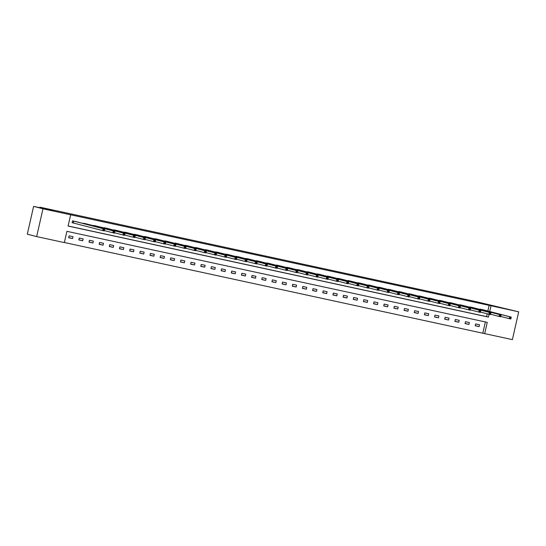<?xml version="1.0" encoding="UTF-8"?>
<svg xmlns="http://www.w3.org/2000/svg" width="546" height="546" viewBox="0 0 546 546"><rect width="100%" height="100%" fill="white"/><g stroke="black" fill="none" stroke-linecap="round" stroke-linejoin="round"><path stroke-width="0.82" d="M50.935 210.326L41.953 208.326L50.935 210.326M509.725 309.691L500.743 307.691L509.725 309.691M36.657 236.595L27.3 234.166L33.613 206.374L53.03 210.579L39.933 207.187L476.829 301.808L518.7 311.834L512.387 339.626L484.698 333.626L487.257 322.358L66.905 231.32L64.346 242.588L36.657 236.595L42.97 208.797L70.659 214.796L68.1 226.064L488.452 317.103L489.093 314.278M64.36 242.513L484.698 333.626M39.933 207.187L39.81 207.719M482.828 333.142L485.367 321.949M479.538 324.747L475.627 323.901L475.204 325.778L479.108 326.624L479.538 324.747M469.376 322.55L465.465 321.703L465.042 323.58L468.946 324.426L469.376 322.55M459.213 320.345L455.303 319.499L454.873 321.376L458.783 322.222L459.213 320.345M449.044 318.147L445.14 317.294L444.71 319.178L448.621 320.024L449.044 318.147M438.882 315.943L434.978 315.097L434.548 316.973L438.458 317.82L438.882 315.943M428.719 313.738L424.808 312.892L424.385 314.776L428.296 315.622L428.719 313.738M418.557 311.541L414.646 310.694L414.223 312.571L418.127 313.418L418.557 311.541M408.394 309.336L404.484 308.49L404.06 310.374L407.964 311.22L408.394 309.336M398.232 307.139L394.321 306.292L393.891 308.169L397.802 309.016L398.232 307.139M388.07 304.934L384.159 304.088L383.729 305.972L387.64 306.818L388.07 304.934M377.9 302.737L373.996 301.89L373.566 303.767L377.477 304.613L377.9 302.737M367.738 300.532L363.827 299.686L363.404 301.563L367.315 302.416L367.738 300.532M357.575 298.334L353.665 297.488L353.242 299.365L357.152 300.211L357.575 298.334M347.413 296.13L343.502 295.284L343.079 297.16L346.983 298.007L347.413 296.13M337.251 293.932L333.34 293.086L332.91 294.963L336.821 295.809L337.251 293.932M327.088 291.728L323.177 290.882L322.747 292.758L326.658 293.605L327.088 291.728M316.919 289.53L313.015 288.684L312.585 290.561L316.496 291.407L316.919 289.53M306.756 287.326L302.853 286.479L302.423 288.356L306.333 289.203L306.756 287.326M296.594 285.128L292.683 284.282L292.26 286.159L296.171 287.005L296.594 285.128M286.432 282.924L282.521 282.077L282.098 283.954L286.002 284.8L286.432 282.924M276.269 280.726L272.358 279.88L271.935 281.756L275.839 282.603L276.269 280.726M266.107 278.521L262.196 277.675L261.766 279.552L265.677 280.398L266.107 278.521M255.938 276.324L252.034 275.477L251.604 277.354L255.514 278.201L255.938 276.324M245.775 274.119L241.871 273.273L241.441 275.15L245.352 275.996L245.775 274.119M235.613 271.922L231.702 271.075L231.279 272.952L235.19 273.799L235.613 271.922M225.45 269.717L221.54 268.871L221.116 270.748L225.027 271.594L225.45 269.717M215.288 267.52L211.377 266.666L210.954 268.55L214.858 269.396L215.288 267.52M205.125 265.315L201.215 264.469L200.785 266.346L204.695 267.192L205.125 265.315M194.963 263.111L191.052 262.264L190.622 264.148L194.533 264.994L194.963 263.111M184.794 260.913L180.89 260.067L180.46 261.944L184.371 262.79L184.794 260.913M174.631 258.708L170.721 257.862L170.297 259.746L174.208 260.592L174.631 258.708M164.469 256.511L160.558 255.665L160.135 257.541L164.046 258.388L164.469 256.511M154.306 254.306L150.396 253.46L149.973 255.344L153.876 256.19L154.306 254.306M144.144 252.109L140.233 251.262L139.803 253.139L143.714 253.986L144.144 252.109M133.982 249.904L130.071 249.058L129.641 250.935L133.552 251.788L133.982 249.904M123.812 247.707L119.908 246.86L119.478 248.737L123.389 249.583L123.812 247.707M113.65 245.502L109.746 244.656L109.316 246.533L113.227 247.379L113.65 245.502M103.487 243.304L99.577 242.458L99.154 244.335L103.064 245.181L103.487 243.304M93.325 241.1L89.414 240.254L88.991 242.131L92.895 242.977L93.325 241.1M83.163 238.902L79.252 238.056L78.829 239.933L82.733 240.779L83.163 238.902M73 236.698L69.089 235.852L68.659 237.728L72.57 238.575L73 236.698M487.844 311.043L489.141 305.351L70.659 214.796M68.114 225.989L486.582 316.619L487.223 313.8M482.944 309.766L478.972 309.173M472.775 307.569L468.809 306.975M462.612 305.364L458.647 304.77M452.45 303.166L448.484 302.573M442.287 300.962L438.322 300.368M432.125 298.764L428.16 298.171M421.962 296.56L417.99 295.966M411.793 294.362L407.828 293.768M401.631 292.158L397.665 291.564M391.468 289.96L387.503 289.36M381.306 287.756L377.341 287.162M371.143 285.558L367.178 284.957M360.981 283.354L357.016 282.76M350.819 281.156L346.846 280.555M340.649 278.951L336.684 278.358M330.487 276.754L326.522 276.153M320.325 274.549L316.359 273.955M310.162 272.352L306.197 271.751M300 270.147L296.034 269.553M289.837 267.95L285.865 267.349M279.668 265.745L275.703 265.151M269.506 263.541L265.54 262.947M259.343 261.343L255.378 260.749M249.181 259.138L245.215 258.545M239.018 256.941L235.053 256.347M228.856 254.736L224.891 254.143M218.687 252.539L214.721 251.945M208.524 250.334L204.559 249.74M198.362 248.137L194.396 247.543M188.199 245.932L184.234 245.338M178.037 243.734L174.072 243.141M167.875 241.53L163.909 240.936M157.712 239.332L153.74 238.732M147.543 237.128L143.578 236.534M137.38 234.93L133.415 234.33M127.218 232.726L123.253 232.132M117.056 230.528L113.09 229.927M106.893 228.324L102.928 227.73M96.731 226.126L92.759 225.525M86.561 223.921L82.596 223.328M76.399 221.724L72.502 220.83L72.079 222.707L73.13 222.932M33.613 206.374L42.97 208.797M489.141 305.351L518.7 311.834M489.721 311.527L491.011 305.835M486.582 316.619L488.452 317.103M475.238 325.621L479.108 326.624M465.076 323.423L468.946 324.426M454.914 321.219L458.783 322.222M444.744 319.021L448.621 320.024M434.582 316.816L438.458 317.82M424.419 314.619L428.296 315.622M414.257 312.414L418.127 313.418M404.095 310.217L407.964 311.22M393.932 308.012L397.802 309.016M383.763 305.815L387.64 306.818M373.6 303.61L377.477 304.613M363.438 301.406L367.315 302.416M353.276 299.208L357.152 300.211M343.113 297.004L346.983 298.007M332.951 294.806L336.821 295.809M322.788 292.601L326.658 293.605M312.619 290.404L316.496 291.407M302.457 288.199L306.333 289.203M292.294 286.002L296.171 287.005M282.132 283.797L286.002 284.8M271.969 281.6L275.839 282.603M261.807 279.395L265.677 280.398M251.638 277.197L255.514 278.201M241.475 274.993L245.352 275.996M231.313 272.795L235.19 273.799M221.15 270.591L225.027 271.594M210.988 268.393L214.858 269.396M200.826 266.189L204.695 267.192M190.663 263.991L194.533 264.994M180.494 261.787L184.371 262.79M170.332 259.589L174.208 260.592M160.169 257.384L164.046 258.388M150.007 255.187L153.876 256.19M139.844 252.982L143.714 253.986M129.682 250.778L133.552 251.788M119.513 248.58L123.389 249.583M109.35 246.376L113.227 247.379M99.188 244.178L103.064 245.181M89.025 241.974L92.895 242.977M78.863 239.776L82.733 240.779M68.7 237.571L72.57 238.575M510.967 318.441L511.138 317.69L510.49 317.554L510.319 318.304L510.967 318.441L510.844 318.987L509.213 318.632L509.643 316.755L480.098 309.104M510.49 317.554L509.643 316.755L511.268 317.11L481.9 309.493M510.319 318.304L509.213 318.632L500.757 316.441M511.138 317.69L511.268 317.11M500.805 316.243L500.975 315.492L500.327 315.349L500.156 316.1L500.805 316.243L500.682 316.782L499.051 316.434L499.481 314.557L469.935 306.907M500.327 315.349L499.481 314.557L501.105 314.905L471.751 307.302M500.156 316.1L499.051 316.434L490.595 314.243M500.975 315.492L501.105 314.905M490.642 314.039L490.813 313.288L490.158 313.151L489.987 313.902L490.642 314.039L490.513 314.585L488.888 314.23L489.312 312.353L459.773 304.702M490.158 313.151L489.312 312.353L490.943 312.708L461.568 305.091M489.987 313.902L488.888 314.23L480.432 312.039M490.813 313.288L490.943 312.708M480.48 311.841L480.651 311.09L479.995 310.947L479.825 311.698L480.48 311.841L480.35 312.38L478.726 312.032L479.149 310.155L449.604 302.504M479.995 310.947L479.149 310.155L480.78 310.503L451.419 302.9M479.825 311.698L478.726 312.032L470.27 309.841M480.651 311.09L480.78 310.503M470.318 309.637L470.488 308.886L469.833 308.749L469.662 309.5L470.318 309.637L470.188 310.183L468.564 309.828L468.987 307.951L439.441 300.3M469.833 308.749L468.987 307.951L470.618 308.306L441.243 300.689M469.662 309.5L468.564 309.828L460.107 307.637M470.488 308.886L470.618 308.306M460.148 307.439L460.319 306.688L459.671 306.545L459.5 307.296L460.148 307.439L460.025 307.978L458.394 307.63L458.824 305.746L429.279 298.102M459.671 306.545L458.824 305.746L460.455 306.101L431.081 298.491M459.5 307.296L458.394 307.63L449.938 305.439M460.319 306.688L460.455 306.101M449.986 305.234L450.157 304.484L449.508 304.34L449.338 305.098L449.986 305.234L449.863 305.78L448.232 305.426L448.662 303.549L419.116 295.898M449.508 304.34L448.662 303.549L450.286 303.904L420.918 296.287M449.338 305.098L448.232 305.426L439.776 303.235M450.157 304.484L450.286 303.904M439.823 303.037L439.994 302.286L439.346 302.143L439.175 302.894L439.823 303.037L439.701 303.576L438.069 303.228L438.499 301.344L408.954 293.693M439.346 302.143L438.499 301.344L440.124 301.699L410.769 294.089M439.175 302.894L438.069 303.228L429.613 301.037M439.994 302.286L440.124 301.699M429.661 300.832L429.832 300.082L429.183 299.938L429.013 300.696L429.661 300.832L429.538 301.378L427.907 301.023L428.33 299.147L398.792 291.496M429.183 299.938L428.33 299.147L429.961 299.501L400.587 291.885M429.013 300.696L427.907 301.023L419.451 298.833M429.832 300.082L429.961 299.501M419.499 298.635L419.669 297.884L419.014 297.741L418.843 298.491L419.499 298.635L419.369 299.174L417.745 298.826L418.168 296.942L388.622 289.291M419.014 297.741L418.168 296.942L419.799 297.297L390.424 289.687M418.843 298.491L417.745 298.826L409.288 296.635M419.669 297.884L419.799 297.297M409.336 296.43L409.507 295.679L408.852 295.536L408.681 296.287L409.336 296.43L409.207 296.976L407.582 296.621L408.005 294.744L378.46 287.094M408.852 295.536L408.005 294.744L409.637 295.099L380.262 287.483M408.681 296.287L407.582 296.621L399.126 294.43M409.507 295.679L409.637 295.099M399.174 294.233L399.344 293.482L398.689 293.339L398.519 294.089L399.174 294.233L399.044 294.772L397.413 294.424L397.843 292.54L368.297 284.889M398.689 293.339L397.843 292.54L399.474 292.895L370.099 285.285M398.519 294.089L397.413 294.424L388.964 292.233M399.344 293.482L399.474 292.895M389.005 292.028L389.175 291.277L388.527 291.134L388.356 291.885L389.005 292.028L388.882 292.574L387.25 292.219L387.68 290.342L358.135 282.691M388.527 291.134L387.68 290.342L389.305 290.697L359.937 283.081M388.356 291.885L387.25 292.219L378.794 290.028M389.175 291.277L389.305 290.697M378.842 289.83L379.013 289.08L378.364 288.936L378.194 289.687L378.842 289.83L378.719 290.37L377.088 290.015L377.518 288.138L347.973 280.487M378.364 288.936L377.518 288.138L379.142 288.493L349.788 280.883M378.194 289.687L377.088 290.015L368.632 287.831M379.013 289.08L379.142 288.493M368.68 287.626L368.85 286.875L368.202 286.732L368.031 287.483L368.68 287.626L368.557 288.172L366.926 287.817L367.349 285.94L337.81 278.289M368.202 286.732L367.349 285.94L368.98 286.288L339.605 278.678M368.031 287.483L366.926 287.817L358.469 285.626M368.85 286.875L368.98 286.288M358.517 285.428L358.688 284.671L358.033 284.534L357.862 285.285L358.517 285.428L358.388 285.967L356.763 285.613L357.186 283.736L327.641 276.085M358.033 284.534L357.186 283.736L358.818 284.091L329.443 276.474M357.862 285.285L356.763 285.613L348.307 283.422M358.688 284.671L358.818 284.091M348.355 283.224L348.525 282.473L347.87 282.33L347.7 283.081L348.355 283.224L348.225 283.77L346.601 283.415L347.024 281.538L317.479 273.887M347.87 282.33L347.024 281.538L348.655 281.886L319.28 274.276M347.7 283.081L346.601 283.415L338.145 281.224M348.525 282.473L348.655 281.886M338.192 281.026L338.363 280.269L337.708 280.132L337.537 280.883L338.192 281.026L338.063 281.565L336.432 281.21L336.862 279.334L307.316 271.683M337.708 280.132L336.862 279.334L338.493 279.689L309.118 272.072M337.537 280.883L336.432 281.21L327.982 279.02M338.363 280.269L338.493 279.689M328.023 278.822L328.194 278.071L327.545 277.928L327.375 278.678L328.023 278.822L327.9 279.368L326.269 279.013L326.699 277.136L297.154 269.485M327.545 277.928L326.699 277.136L328.323 277.484L298.955 269.874M327.375 278.678L326.269 279.013L317.813 276.822M328.194 278.071L328.323 277.484M317.861 276.617L318.031 275.866L317.383 275.73L317.212 276.481L317.861 276.617L317.738 277.163L316.107 276.808L316.537 274.931L286.991 267.281M317.383 275.73L316.537 274.931L318.161 275.286L288.807 267.676M317.212 276.481L316.107 276.808L307.651 274.618M318.031 275.866L318.161 275.286M307.698 274.42L307.869 273.669L307.221 273.526L307.05 274.276L307.698 274.42L307.575 274.966L305.944 274.611L306.374 272.734L276.829 265.083M307.221 273.526L306.374 272.734L307.999 273.082L278.624 265.472M307.05 274.276L305.944 274.611L297.488 272.42M307.869 273.669L307.999 273.082M297.536 272.215L297.707 271.464L297.051 271.328L296.881 272.079L297.536 272.215L297.413 272.761L295.782 272.406L296.205 270.529L266.666 262.879M297.051 271.328L296.205 270.529L297.836 270.884L268.461 263.268M296.881 272.079L295.782 272.406L287.326 270.215M297.707 271.464L297.836 270.884M287.373 270.017L287.544 269.267L286.889 269.123L286.718 269.874L287.373 270.017L287.244 270.557L285.619 270.209L286.043 268.332L256.497 260.681M286.889 269.123L286.043 268.332L287.674 268.68L258.299 261.07M286.718 269.874L285.619 270.209L277.163 268.018M287.544 269.267L287.674 268.68M277.211 267.813L277.382 267.062L276.726 266.926L276.556 267.676L277.211 267.813L277.081 268.359L275.457 268.004L275.88 266.127L246.335 258.476M276.726 266.926L275.88 266.127L277.511 266.482L248.137 258.865M276.556 267.676L275.457 268.004L267.001 265.813M277.382 267.062L277.511 266.482M267.042 265.615L267.212 264.865L266.564 264.721L266.393 265.472L267.042 265.615L266.919 266.155L265.288 265.806L265.718 263.93L236.172 256.279M266.564 264.721L265.718 263.93L267.349 264.278L237.974 256.668M266.393 265.472L265.288 265.806L256.832 263.616M267.212 264.865L267.349 264.278M256.879 263.411L257.05 262.66L256.402 262.524L256.231 263.274L256.879 263.411L256.757 263.957L255.125 263.602L255.555 261.725L226.01 254.074M256.402 262.524L255.555 261.725L257.18 262.08L227.825 254.47M256.231 263.274L255.125 263.602L246.669 261.411M257.05 262.66L257.18 262.08M246.717 261.213L246.888 260.462L246.239 260.319L246.069 261.07L246.717 261.213L246.594 261.752L244.963 261.404L245.393 259.527L215.847 251.877M246.239 260.319L245.393 259.527L247.017 259.876L217.642 252.266M246.069 261.07L244.963 261.404L236.507 259.214M246.888 260.462L247.017 259.876M236.555 259.009L236.725 258.258L236.077 258.121L235.906 258.872L236.555 259.009L236.432 259.555L234.8 259.2L235.224 257.323L205.685 249.672M236.077 258.121L235.224 257.323L236.855 257.678L207.48 250.061M235.906 258.872L234.8 259.2L226.344 257.009M236.725 258.258L236.855 257.678M226.392 256.811L226.563 256.06L225.907 255.917L225.737 256.668L226.392 256.811L226.262 257.35L224.638 257.002L225.061 255.125L195.516 247.475M225.907 255.917L225.061 255.125L226.692 255.473L197.318 247.864M225.737 256.668L224.638 257.002L216.182 254.811M226.563 256.06L226.692 255.473M216.23 254.607L216.4 253.856L215.745 253.719L215.574 254.47L216.23 254.607L216.1 255.153L214.476 254.798L214.899 252.921L185.353 245.27M215.745 253.719L214.899 252.921L216.53 253.276L187.155 245.659M215.574 254.47L214.476 254.798L206.019 252.607M216.4 253.856L216.53 253.276M206.067 252.409L206.238 251.658L205.583 251.515L205.412 252.266L206.067 252.409L205.938 252.948L204.306 252.6L204.736 250.716L175.191 243.072M205.583 251.515L204.736 250.716L206.368 251.071L177.006 243.461M205.412 252.266L204.306 252.6L195.857 250.409M206.238 251.658L206.368 251.071M195.898 250.205L196.069 249.454L195.42 249.31L195.25 250.068L195.898 250.205L195.775 250.75L194.144 250.396L194.574 248.519L165.029 240.868M195.42 249.31L194.574 248.519L196.198 248.874L166.844 241.264M195.25 250.068L194.144 250.396L185.688 248.205M196.069 249.454L196.198 248.874M185.736 248.007L185.906 247.256L185.258 247.113L185.087 247.864L185.736 248.007L185.613 248.546L183.982 248.198L184.411 246.314L154.866 238.663M185.258 247.113L184.411 246.314L186.036 246.669L156.682 239.059M185.087 247.864L183.982 248.198L175.525 246.007M185.906 247.256L186.036 246.669M175.573 245.802L175.744 245.052L175.095 244.908L174.925 245.659L175.573 245.802L175.45 246.348L173.819 245.993L174.242 244.117L144.704 236.466M175.095 244.908L174.242 244.117L175.873 244.471L146.499 236.855M174.925 245.659L173.819 245.993L165.363 243.803M175.744 245.052L175.873 244.471M165.411 243.605L165.581 242.854L164.926 242.711L164.756 243.461L165.411 243.605L165.281 244.144L163.657 243.796L164.08 241.912L134.541 234.261M164.926 242.711L164.08 241.912L165.711 242.267L136.336 234.657M164.756 243.461L163.657 243.796L155.201 241.605M165.581 242.854L165.711 242.267M155.248 241.4L155.419 240.65L154.764 240.506L154.593 241.257L155.248 241.4L155.119 241.946L153.494 241.591L153.917 239.714L124.372 232.064M154.764 240.506L153.917 239.714L155.549 240.069L126.174 232.453M154.593 241.257L153.494 241.591L145.038 239.401M155.419 240.65L155.549 240.069M145.086 239.203L145.256 238.452L144.601 238.309L144.431 239.059L145.086 239.203L144.956 239.742L143.332 239.394L143.755 237.51L114.21 229.859M144.601 238.309L143.755 237.51L145.386 237.865L116.025 230.255M144.431 239.059L143.332 239.394L134.876 237.203M145.256 238.452L145.386 237.865M134.917 236.998L135.087 236.247L134.439 236.104L134.268 236.855L134.917 236.998L134.794 237.544L133.163 237.189L133.593 235.312L104.047 227.662M134.439 236.104L133.593 235.312L135.224 235.66L105.863 228.057M134.268 236.855L133.163 237.189L124.706 234.998M135.087 236.247L135.224 235.66M124.754 234.8L124.925 234.043L124.276 233.906L124.106 234.657L124.754 234.8L124.631 235.34L123 234.985L123.43 233.108L93.885 225.457M124.276 233.906L123.43 233.108L125.054 233.463L95.7 225.853M124.106 234.657L123 234.985L114.544 232.794M124.925 234.043L125.054 233.463M114.592 232.596L114.762 231.845L114.114 231.702L113.943 232.453L114.592 232.596L114.469 233.142L112.838 232.787L113.268 230.91L83.722 223.259M114.114 231.702L113.268 230.91L114.892 231.258L85.517 223.648M113.943 232.453L112.838 232.787L104.382 230.596M114.762 231.845L114.892 231.258M104.429 230.398L104.6 229.641L103.952 229.504L103.781 230.255L104.429 230.398L104.306 230.938L102.675 230.583L103.098 228.706L73.56 221.055M103.952 229.504L103.098 228.706L104.73 229.061L75.355 221.444M103.781 230.255L102.675 230.583L72.079 222.679M104.6 229.641L104.73 229.061M480.378 309.173L480.296 309.514M480.193 309.125L480.111 309.466M470.215 306.975L470.133 307.316M470.024 306.927L469.949 307.268M460.053 304.77L459.971 305.112M459.862 304.723L459.787 305.064M449.884 302.573L449.808 302.914M449.699 302.525L449.624 302.866M439.721 300.368L439.646 300.709M439.537 300.32L439.462 300.662M429.559 298.171L429.484 298.512M429.374 298.123L429.293 298.464M419.396 295.966L419.321 296.307M419.212 295.918L419.13 296.26M409.234 293.768L409.152 294.11M409.043 293.721L408.968 294.062M399.071 291.564L398.99 291.905M398.88 291.516L398.805 291.857M388.902 289.366L388.827 289.708M388.718 289.319L388.643 289.66M378.74 287.162L378.665 287.503M378.555 287.114L378.48 287.455M368.577 284.964L368.502 285.305M368.393 284.916L368.311 285.258M358.415 282.76L358.34 283.101M358.231 282.712L358.149 283.053M348.252 280.555L348.171 280.903M348.061 280.514L347.986 280.856M338.09 278.358L338.008 278.699M337.899 278.31L337.824 278.651M327.928 276.153L327.846 276.501M327.736 276.112L327.661 276.453M317.758 273.955L317.683 274.297M317.574 273.908L317.499 274.249M307.596 271.751L307.521 272.099M297.433 269.553L297.358 269.895M297.249 269.506L297.167 269.847M287.271 267.349L287.196 267.697M277.109 265.151L277.027 265.493M276.918 265.103L276.842 265.445M266.946 262.947L266.864 263.288M256.777 260.749L256.702 261.09M256.593 260.701L256.518 261.043M246.615 258.545L246.539 258.886M246.43 258.497L246.355 258.838M236.452 256.347L236.377 256.688M236.268 256.299L236.186 256.64M226.29 254.143L226.215 254.484M226.105 254.095L226.024 254.436M216.127 251.945L216.045 252.286M215.936 251.897L215.861 252.238M205.965 249.74L205.883 250.082M205.774 249.693L205.699 250.034M195.796 247.543L195.721 247.884M195.611 247.495L195.536 247.836M185.633 245.338L185.558 245.68M185.449 245.29L185.374 245.632M175.471 243.141L175.396 243.482M175.286 243.093L175.205 243.434M165.308 240.936L165.233 241.277M165.124 240.888L165.042 241.23M155.146 238.739L155.064 239.08M154.962 238.691L154.88 239.032M144.983 236.534L144.902 236.875M144.792 236.486L144.717 236.827M134.821 234.336L134.739 234.678M134.63 234.289L134.555 234.63M124.652 232.132L124.577 232.473M124.468 232.084L124.392 232.425M114.489 229.927L114.414 230.275M114.305 229.886L114.23 230.228M104.327 227.73L104.252 228.071M104.143 227.682L104.061 228.023M94.165 225.525L94.089 225.873M93.98 225.484L93.898 225.826M84.002 223.328L83.92 223.669M83.811 223.28L83.736 223.621M73.84 221.123L73.41 223.007M73.649 221.082L73.225 222.959"/></g></svg>
